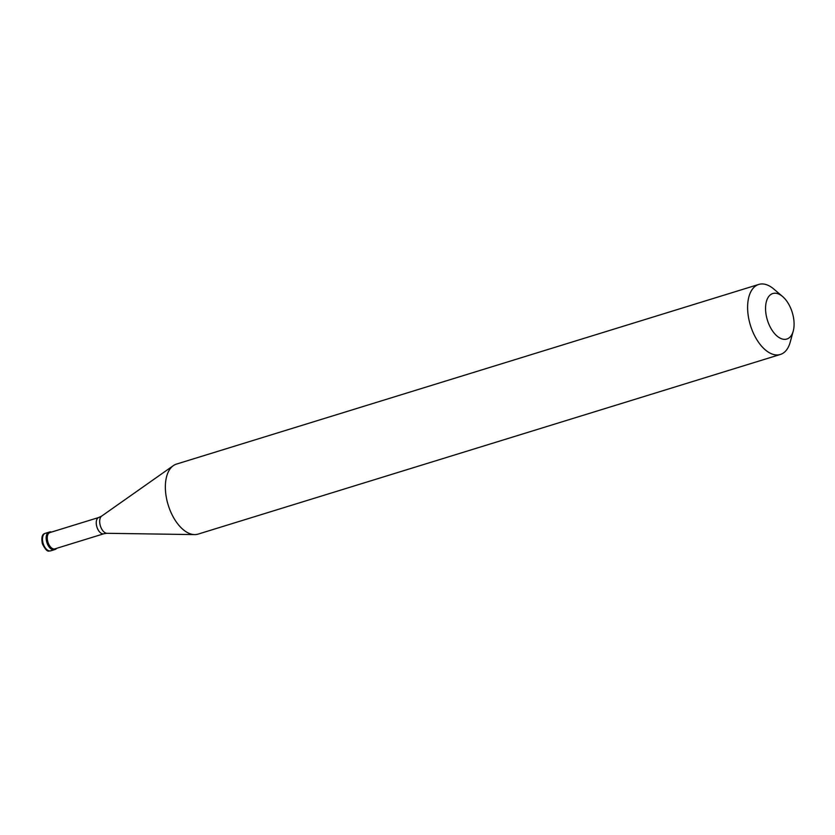 <?xml version="1.0" encoding="UTF-8"?>
<svg xmlns="http://www.w3.org/2000/svg" width="835" height="835" viewBox="0 0 835 835"><rect width="100%" height="100%" fill="white"/><g stroke="black" fill="none" stroke-linecap="round" stroke-linejoin="round"><path stroke-width="1.25" d="M45.267 533.335A9.164 5 72.9 0 0 42.929 542.604A9.164 5 72.9 0 0 49.578 550.954A9.164 5 -107.1 0 0 50.674 550.839L49.108 551.006C47.449 551.789 45.215 549.378 42.397 543.794C41.155 537.49 42.115 534.003 45.267 533.335L48.941 532.198A9.164 5 72.9 0 0 46.593 541.477A9.164 5 72.9 0 0 53.252 549.816A9.164 5 -107.1 0 0 54.338 549.712A9.164 5 -107.1 0 1 53.252 549.816A9.164 5 72.9 0 1 46.593 541.477A9.164 5 72.9 0 1 48.941 532.198L49.672 531.968A9.164 5 72.9 0 0 47.324 541.247A9.164 5 72.9 0 0 53.983 549.597A9.164 5 -107.1 0 0 55.068 549.482A9.164 5 -107.1 0 0 56.644 548.324M51.613 532.041A9.164 5 -107.1 0 0 50.758 531.864A9.164 5 72.9 0 0 49.672 531.968M98.843 517.47L49.86 532.584A8.517 4.655 72.9 0 0 47.678 541.216A8.517 4.655 72.9 0 0 53.868 548.971A8.517 4.655 -107.1 0 0 54.88 548.866L103.874 533.753A8.517 4.655 -107.1 0 1 102.851 533.857A8.517 4.655 72.9 0 1 96.662 526.102A8.517 4.655 72.9 0 1 98.843 517.47L101.661 516.093A9.143 4.989 72.9 0 0 100.325 525.737A9.143 4.989 72.9 0 0 106.765 533.294A9.143 4.989 -107.1 0 0 106.974 533.304L194.607 534.598A36.646 20.009 -107.1 0 1 193.751 534.557A36.646 20.009 72.9 0 1 167.971 504.277A36.646 20.009 72.9 0 1 173.325 465.648A36.646 20.009 72.9 0 1 176.509 464.083L758.754 284.443A36.646 20.009 72.9 0 0 749.381 321.538A36.646 20.009 72.9 0 0 775.997 354.917A36.646 20.009 -107.1 0 0 780.36 354.468A36.646 20.009 -107.1 0 0 790.213 342.162L793.25 331.046A23.818 13.005 -107.1 0 1 784.013 339.334A23.818 13.005 72.9 0 1 766.175 315.139A23.818 13.005 72.9 0 1 775.631 293.231A23.818 13.005 -107.1 0 1 782.604 296.529A23.818 13.005 -107.1 0 1 793.25 331.046M782.604 296.529L773.826 289.056A36.646 20.009 -107.1 0 0 763.106 283.983A36.646 20.009 72.9 0 0 758.754 284.443M780.36 354.468L198.114 534.108A36.646 20.009 -107.1 0 1 194.607 534.598M107.183 533.294A9.143 4.989 -107.1 0 1 106.974 533.304L103.874 533.753M50.674 550.839L55.068 549.482M101.661 516.093L173.325 465.648"/></g></svg>
